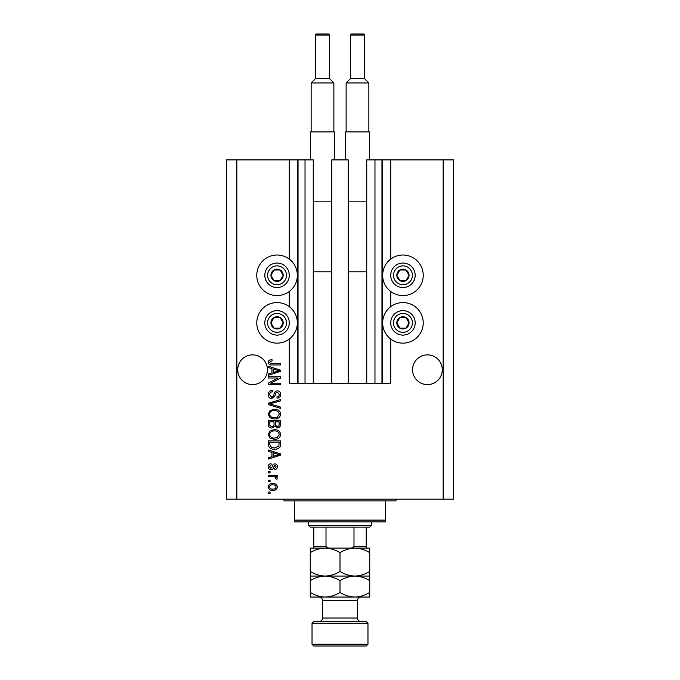 <?xml version="1.0" encoding="UTF-8"?>
<svg xmlns="http://www.w3.org/2000/svg" width="680" height="680" viewBox="0 0 680 680"><rect width="100%" height="100%" fill="white"/><g stroke="black" fill="none" stroke-linecap="round" stroke-linejoin="round"><path stroke-width="1.02" d="M331.78 383.716L348.219 383.716L348.219 159.894L331.78 159.894L331.78 383.716L313.25 383.716L313.25 159.894L289.289 159.894L289.289 259.131M289.289 291.474L289.289 306.688M289.289 339.039L289.289 383.716L298.036 383.716L298.036 159.894M305.031 159.894L305.031 383.716L298.036 383.716M313.25 383.716L305.031 383.716M374.969 159.894L374.969 383.716L381.964 383.716L381.964 159.894L366.75 159.894L366.75 383.716L348.219 383.716M374.969 383.716L366.75 383.716M381.964 159.894L382.661 159.894L382.661 383.716L381.964 383.716M390.711 339.039L390.711 383.716L382.661 383.716M443.164 159.894L443.164 499.12L453.654 499.12L453.654 159.894L390.711 159.894L390.711 259.131M390.711 291.474L390.711 306.688M390.711 159.894L382.661 159.894M442.289 369.725A14.866 14.866 0 0 0 427.431 354.866A14.866 14.866 0 0 0 412.565 369.725A14.866 14.866 0 0 0 427.431 384.591A14.866 14.866 0 0 0 442.289 369.725M267.435 369.725A14.866 14.866 0 0 0 252.569 354.866A14.866 14.866 0 0 0 237.711 369.725A14.866 14.866 0 0 0 252.569 384.591A14.866 14.866 0 0 0 267.435 369.725M402.951 255.017A20.281 20.281 0 0 0 382.661 275.306A20.281 20.281 0 0 0 402.951 295.587A20.281 20.281 0 0 0 423.232 275.306A20.281 20.281 0 0 0 402.951 255.017M402.951 302.583A20.281 20.281 0 0 1 423.232 322.864A20.281 20.281 0 0 1 402.951 343.145A20.281 20.281 0 0 1 382.661 322.864A20.281 20.281 0 0 1 402.951 302.583M277.049 295.587A20.281 20.281 0 0 1 256.768 275.306A20.281 20.281 0 0 1 277.049 255.017A20.281 20.281 0 0 1 297.339 275.306A20.281 20.281 0 0 1 277.049 295.587M277.049 343.145A20.281 20.281 0 0 0 297.339 322.864A20.281 20.281 0 0 0 277.049 302.583A20.281 20.281 0 0 0 256.768 322.864A20.281 20.281 0 0 0 277.049 343.145M278.052 377.995L268.311 377.995L268.311 376.72L280.551 376.72L280.551 378.072L270.793 383.24L280.551 383.24L280.551 384.506L268.311 384.506L268.311 383.146L278.052 377.995M271.711 398.497C269.407 398.267 268.218 396.984 268.149 394.647C268.311 392.071 269.688 390.702 272.28 390.55L272.442 391.825C270.649 391.986 269.697 392.964 269.577 394.749L271.677 397.222C273.096 396.848 273.87 395.828 273.989 394.171C274.312 392.181 275.434 391.076 277.355 390.864C279.505 391.051 280.627 392.232 280.704 394.417C280.594 396.746 279.378 398.004 277.049 398.183L276.896 396.907C278.426 396.797 279.216 395.981 279.276 394.459L277.321 392.139L276.08 392.538L274.635 396.61L271.711 398.497M280.551 408.399L268.311 404.549L268.311 403.231L280.551 399.576L280.551 400.885L269.739 403.826L280.551 407.082L280.551 408.399M268.149 414.154L270.07 410.55L274.269 409.309C277.907 409.156 280.058 410.779 280.704 414.162C280.075 417.486 277.975 419.092 274.414 419.007L270.019 417.758L268.149 414.154M268.149 434.503L270.07 430.89L274.269 429.658C277.907 429.505 280.058 431.128 280.704 434.512C280.075 437.827 277.975 439.442 274.414 439.348L270.019 438.107L268.149 434.503M271.966 452.396L268.311 451.325L268.311 449.998L280.551 453.909L280.551 455.149L268.311 459.06L268.311 457.742L271.966 456.671L271.966 452.396M270.053 493.399L268.311 493.399L268.311 492.125L270.053 492.125L270.053 493.399M443.164 499.12L226.347 499.12L226.347 159.894L236.835 159.894L236.835 499.12M289.289 159.894L236.835 159.894M272.85 490.373C270.198 490.543 268.634 489.404 268.149 486.956C268.617 484.551 270.155 483.412 272.756 483.539C275.366 483.404 276.904 484.542 277.372 486.956C276.922 489.345 275.409 490.484 272.85 490.373M270.053 481.635L268.311 481.635L268.311 480.361L270.053 480.361L270.053 481.635M272.926 476.544L268.311 476.544L268.311 475.277L277.21 475.277L277.21 476.544L275.791 476.544L277.372 478.048L276.896 479.247L275.621 478.771L275.782 477.912L274.745 476.773L272.926 476.544M270.053 472.889L268.311 472.889L268.311 471.623L270.053 471.623L270.053 472.889M271.023 469.71C269.178 469.574 268.218 468.571 268.149 466.701C268.243 464.916 269.195 463.904 271.014 463.675L271.167 464.942L269.425 466.794L270.801 468.443L272.102 466.947C272.315 465.179 273.224 464.142 274.83 463.828C276.497 463.998 277.346 464.942 277.372 466.65C277.338 468.35 276.488 469.319 274.822 469.557L274.669 468.282L276.097 466.701L275.009 465.103L273.76 466.93C273.547 468.647 272.629 469.574 271.023 469.71M274.499 449.208C270.87 449.429 268.812 447.873 268.311 444.55L268.311 440.938L280.551 440.938L280.322 446.335C279.047 448.452 277.1 449.404 274.499 449.208M271.906 428.069C269.526 427.966 268.328 426.725 268.311 424.363L268.311 420.597L280.551 420.597L280.551 424.388C280.534 426.445 279.514 427.567 277.474 427.745L274.907 426.377L271.906 428.069M271.966 368.62L268.311 367.548L268.311 366.231L280.551 370.141L280.551 371.374L268.311 375.292L268.311 373.966L271.966 372.895L271.966 368.62M268.149 362.194L269.017 360.281L271.966 359.55L272.127 360.825L269.577 362.253L270.504 363.519L280.551 363.681L280.551 364.956L272.238 364.956C269.926 365.202 268.566 364.284 268.149 362.194M276.097 486.931C275.638 485.367 274.533 484.662 272.765 484.815C270.963 484.662 269.85 485.384 269.425 486.99C269.883 488.554 270.997 489.252 272.765 489.107C274.558 489.252 275.672 488.529 276.097 486.931M276.955 453.96L273.394 452.812L273.394 456.246L279.276 454.529L276.955 453.96M279.115 442.212L269.739 442.212L269.739 444.397L271.524 447.448L274.516 447.933L278.876 446.088L279.115 442.212M279.276 434.52C278.749 431.927 277.075 430.729 274.244 430.925C271.618 430.848 270.062 432.038 269.577 434.495C270.096 437.019 271.719 438.217 274.457 438.081L277.219 437.546L279.276 434.52M279.115 421.863L275.459 421.863L275.578 425.365L277.27 426.479C278.698 426.309 279.31 425.467 279.115 423.946L279.115 421.863M274.031 421.863L269.739 421.863L269.892 425.62L271.889 426.793C273.428 426.657 274.133 425.799 274.031 424.209L274.031 421.863M279.276 414.171C278.749 411.578 277.075 410.38 274.244 410.575C271.618 410.499 270.062 411.689 269.577 414.146C270.096 416.678 271.719 417.868 274.457 417.732L277.219 417.197L279.276 414.171M276.955 370.192L273.394 369.036L273.394 372.478L279.276 370.762L276.955 370.192M282.353 278.366A6.12 6.12 0 0 0 273.989 270.002A6.12 6.12 0 0 0 273.989 280.602A6.12 6.12 0 0 0 282.353 278.366M281.639 277.95L283.169 275.306L280.109 270.002L273.989 270.002L270.929 275.306L273.989 280.602L280.109 280.602L281.639 277.95M266.45 269.186A12.24 12.24 0 0 1 283.169 264.699A12.24 12.24 0 0 1 287.649 281.426A12.24 12.24 0 0 1 270.929 285.906A12.24 12.24 0 0 1 266.45 269.186A12.24 12.24 0 0 0 270.929 285.906A12.24 12.24 0 0 0 287.649 281.426M283.169 275.306L280.109 270.002L273.989 270.002L270.929 275.306L273.989 280.602L280.109 280.602L283.169 275.306M408.247 278.366A6.12 6.12 0 0 0 399.891 270.002A6.12 6.12 0 0 0 399.891 280.602A6.12 6.12 0 0 0 408.247 278.366M407.541 277.95L409.071 275.306L406.011 270.002L399.891 270.002L396.831 275.306L399.891 280.602L406.011 280.602L407.541 277.95M392.351 269.186A12.24 12.24 0 0 1 409.071 264.699A12.24 12.24 0 0 1 413.55 281.426A12.24 12.24 0 0 1 396.831 285.906A12.24 12.24 0 0 1 392.351 269.186A12.24 12.24 0 0 0 396.831 285.906A12.24 12.24 0 0 0 413.55 281.426M409.071 275.306L406.011 270.002L399.891 270.002L396.831 275.306L399.891 280.602L406.011 280.602L409.071 275.306M408.247 325.924A6.12 6.12 0 0 0 399.891 317.56A6.12 6.12 0 0 0 399.891 328.168A6.12 6.12 0 0 0 408.247 325.924M407.541 325.516L409.071 322.864L406.011 317.56L399.891 317.56L396.831 322.864L399.891 328.168L406.011 328.168L407.541 325.516M392.351 316.744A12.24 12.24 0 0 1 409.071 312.264A12.24 12.24 0 0 1 413.55 328.984A12.24 12.24 0 0 1 396.831 333.464A12.24 12.24 0 0 1 392.351 316.744A12.24 12.24 0 0 0 396.831 333.464A12.24 12.24 0 0 0 413.55 328.984M409.071 322.864L406.011 317.56L399.891 317.56L396.831 322.864L399.891 328.168L406.011 328.168L409.071 322.864M282.353 325.924A6.12 6.12 0 0 0 273.989 317.56A6.12 6.12 0 0 0 273.989 328.168A6.12 6.12 0 0 0 282.353 325.924M281.639 325.516L283.169 322.864L280.109 317.56L273.989 317.56L270.929 322.864L273.989 328.168L280.109 328.168L281.639 325.516M266.45 316.744A12.24 12.24 0 0 1 283.169 312.264A12.24 12.24 0 0 1 287.649 328.984A12.24 12.24 0 0 1 270.929 333.464A12.24 12.24 0 0 1 266.45 316.744A12.24 12.24 0 0 0 270.929 333.464A12.24 12.24 0 0 0 287.649 328.984M280.109 328.168L283.169 322.864L280.109 317.56L273.989 317.56L270.929 322.864L273.989 328.168M282.293 499.12A1.751 1.751 0 0 1 284.045 500.871L294.534 500.871L294.534 520.106L385.466 520.106L385.466 500.871L294.534 500.871M397.707 499.12A1.751 1.751 0 0 0 395.955 500.871L385.466 500.871M385.466 520.106L385.466 521.849L294.534 521.849L294.534 520.106M355.912 548.08L354.866 548.08L355.912 548.08M310.275 552.678L310.275 548.08L325.133 548.08C330.361 548.259 335.308 549.788 340 552.678C344.624 549.806 349.579 548.275 354.866 548.08C360.085 548.259 365.041 549.788 369.725 552.678L369.725 548.08L325.133 548.08C319.855 548.275 314.899 549.806 310.275 552.678L310.275 580.652C314.899 577.779 319.855 576.249 325.133 576.053C319.914 575.884 314.959 574.345 310.275 571.455M371.475 525.351L369.725 527.093L310.275 527.093L308.524 525.351L371.475 525.351L371.475 521.849M308.524 525.351L308.524 521.849M366.231 527.093L366.231 547.442M349.732 548.08C351.628 548.31 353.048 547.731 353.991 546.329L366.231 546.329M353.991 527.093L353.991 546.329M326.009 527.093L326.009 546.329C326.961 547.731 328.372 548.318 330.267 548.08M313.769 527.093L313.769 548.08L313.769 546.329L326.009 546.329M313.769 621.52L366.231 621.52L367.974 623.271L312.026 623.271L313.769 621.52M367.974 644.249L366.231 646L313.769 646L312.026 644.249L367.974 644.249L367.974 623.271M360.986 621.52A3.494 3.494 0 0 1 357.484 618.027L357.484 600.534A3.494 3.494 0 0 1 360.986 597.04L310.275 597.04L310.275 580.652M319.014 621.52A3.494 3.494 0 0 0 322.515 618.027L322.515 600.534A3.494 3.494 0 0 0 319.014 597.04L325.133 597.04C319.914 596.861 314.959 595.332 310.275 592.442M312.026 644.249L312.026 623.271M369.725 576.053L354.866 576.053C360.085 576.232 365.041 577.762 369.725 580.652L369.725 571.455C365.1 574.337 360.145 575.866 354.866 576.053C349.639 575.884 344.692 574.345 340 571.455L340 552.678M369.725 571.455L369.725 552.678M340 571.455C335.376 574.337 330.421 575.866 325.133 576.053L310.275 576.053M354.866 576.053L325.133 576.053C330.361 576.232 335.308 577.762 340 580.652C344.624 577.779 349.579 576.249 354.866 576.053M354.866 597.04C360.145 596.844 365.1 595.314 369.725 592.442L369.725 597.04L354.866 597.04C349.639 596.861 344.692 595.332 340 592.442C335.376 595.314 330.421 596.844 325.133 597.04M340 592.442L340 580.652M369.725 592.442L369.725 580.652M329.511 78.591L329.511 35.045A1.045 1.045 0 0 0 328.457 34L316.565 34A1.045 1.045 0 0 0 315.52 35.045L315.52 78.591L329.511 78.591L333.88 82.96L311.151 82.96L311.151 131.92M315.52 78.591L311.151 82.96M310.624 159.894L310.624 131.92L334.407 131.92L334.407 159.894M333.88 82.96L333.88 131.92M313.25 271.804L331.78 271.804M313.25 201.867L331.78 201.867M364.48 78.591L364.48 35.045A1.045 1.045 0 0 0 363.434 34L351.543 34A1.045 1.045 0 0 0 350.489 35.045L350.489 78.591L364.48 78.591L368.849 82.96L346.12 82.96L346.12 131.92M350.489 78.591L346.12 82.96M345.593 159.894L345.593 131.92L369.376 131.92L369.376 159.894M368.849 82.96L368.849 131.92M348.219 271.804L366.75 271.804M348.219 201.867L366.75 201.867M297.339 159.894L297.339 383.716M285.226 280.024A9.443 9.443 0 0 0 281.775 267.129A9.443 9.443 0 0 0 268.872 270.58A9.443 9.443 0 0 0 272.332 283.483A9.443 9.443 0 0 0 285.226 280.024M411.128 280.024A9.443 9.443 0 0 0 407.668 267.129A9.443 9.443 0 0 0 394.774 270.58A9.443 9.443 0 0 0 398.225 283.483A9.443 9.443 0 0 0 411.128 280.024M411.128 327.582A9.443 9.443 0 0 0 407.668 314.687A9.443 9.443 0 0 0 394.774 318.147A9.443 9.443 0 0 0 398.225 331.041A9.443 9.443 0 0 0 411.128 327.582M285.226 327.582A9.443 9.443 0 0 0 281.775 314.687A9.443 9.443 0 0 0 268.872 318.147A9.443 9.443 0 0 0 272.332 331.041A9.443 9.443 0 0 0 285.226 327.582M322.515 618.027L357.484 618.027M357.484 600.534L322.515 600.534M329.511 35.045L315.52 35.045M364.48 35.045L350.489 35.045"/></g></svg>
